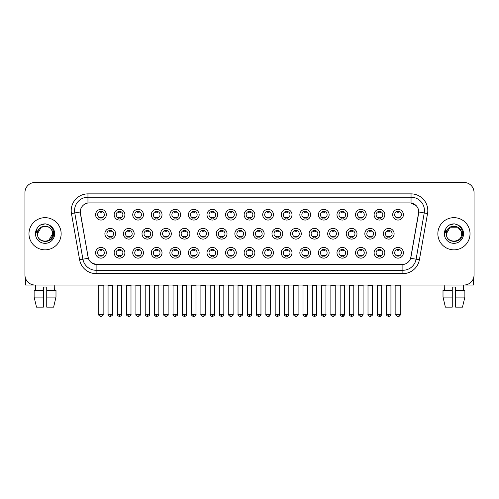 <?xml version="1.0" encoding="UTF-8"?>
<svg xmlns="http://www.w3.org/2000/svg" width="499" height="499" viewBox="0 0 499 499"><rect width="100%" height="100%" fill="white"/><g stroke="black" fill="none" stroke-linecap="round" stroke-linejoin="round"><path stroke-width="0.75" d="M124.893 252.787A5.364 5.364 0 0 1 119.529 258.145A5.364 5.364 0 0 1 114.165 252.787A5.364 5.364 0 0 1 119.529 247.423A5.364 5.364 0 0 1 124.893 252.787M116.18 252.787A3.35 3.35 0 0 0 119.529 256.137A3.35 3.35 0 0 0 122.879 252.787A3.35 3.35 0 0 0 119.529 249.431A3.35 3.35 0 0 0 116.18 252.787M143.456 252.787A5.364 5.364 0 0 1 138.098 258.145A5.364 5.364 0 0 1 132.734 252.787A5.364 5.364 0 0 1 138.098 247.423A5.364 5.364 0 0 1 143.456 252.787M134.742 252.787A3.35 3.35 0 0 0 138.098 256.137A3.35 3.35 0 0 0 141.448 252.787A3.35 3.35 0 0 0 138.098 249.431A3.35 3.35 0 0 0 134.742 252.787M162.025 252.787A5.364 5.364 0 0 1 156.661 258.145A5.364 5.364 0 0 1 151.303 252.787A5.364 5.364 0 0 1 156.661 247.423A5.364 5.364 0 0 1 162.025 252.787M153.312 252.787A3.35 3.35 0 0 0 156.661 256.137A3.35 3.35 0 0 0 160.017 252.787A3.35 3.35 0 0 0 156.661 249.431A3.35 3.35 0 0 0 153.312 252.787M180.594 252.787A5.364 5.364 0 0 1 175.23 258.145A5.364 5.364 0 0 1 169.866 252.787A5.364 5.364 0 0 1 175.23 247.423A5.364 5.364 0 0 1 180.594 252.787M171.881 252.787A3.35 3.35 0 0 0 175.23 256.137A3.35 3.35 0 0 0 178.58 252.787A3.35 3.35 0 0 0 175.23 249.431A3.35 3.35 0 0 0 171.881 252.787M199.163 252.787A5.364 5.364 0 0 1 193.799 258.145A5.364 5.364 0 0 1 188.435 252.787A5.364 5.364 0 0 1 193.799 247.423A5.364 5.364 0 0 1 199.163 252.787M190.45 252.787A3.35 3.35 0 0 0 193.799 256.137A3.35 3.35 0 0 0 197.149 252.787A3.35 3.35 0 0 0 193.799 249.431A3.35 3.35 0 0 0 190.45 252.787M217.726 252.787A5.364 5.364 0 0 1 212.368 258.145A5.364 5.364 0 0 1 207.004 252.787A5.364 5.364 0 0 1 212.368 247.423A5.364 5.364 0 0 1 217.726 252.787M209.012 252.787A3.35 3.35 0 0 0 212.368 256.137A3.35 3.35 0 0 0 215.718 252.787A3.35 3.35 0 0 0 212.368 249.431A3.35 3.35 0 0 0 209.012 252.787M236.295 252.787A5.364 5.364 0 0 1 230.931 258.145A5.364 5.364 0 0 1 225.573 252.787A5.364 5.364 0 0 1 230.931 247.423A5.364 5.364 0 0 1 236.295 252.787M227.581 252.787A3.35 3.35 0 0 0 230.931 256.137A3.35 3.35 0 0 0 234.287 252.787A3.35 3.35 0 0 0 230.931 249.431A3.35 3.35 0 0 0 227.581 252.787M254.864 252.787A5.364 5.364 0 0 1 249.5 258.145A5.364 5.364 0 0 1 244.136 252.787A5.364 5.364 0 0 1 249.5 247.423A5.364 5.364 0 0 1 254.864 252.787M246.15 252.787A3.35 3.35 0 0 0 249.5 256.137A3.35 3.35 0 0 0 252.85 252.787A3.35 3.35 0 0 0 249.5 249.431A3.35 3.35 0 0 0 246.15 252.787M273.427 252.787A5.364 5.364 0 0 1 268.069 258.145A5.364 5.364 0 0 1 262.705 252.787A5.364 5.364 0 0 1 268.069 247.423A5.364 5.364 0 0 1 273.427 252.787M264.713 252.787A3.35 3.35 0 0 0 268.069 256.137A3.35 3.35 0 0 0 271.419 252.787A3.35 3.35 0 0 0 268.069 249.431A3.35 3.35 0 0 0 264.713 252.787M291.996 252.787A5.364 5.364 0 0 1 286.632 258.145A5.364 5.364 0 0 1 281.274 252.787A5.364 5.364 0 0 1 286.632 247.423A5.364 5.364 0 0 1 291.996 252.787M283.282 252.787A3.35 3.35 0 0 0 286.632 256.137A3.35 3.35 0 0 0 289.988 252.787A3.35 3.35 0 0 0 286.632 249.431A3.35 3.35 0 0 0 283.282 252.787M310.565 252.787A5.364 5.364 0 0 1 305.201 258.145A5.364 5.364 0 0 1 299.837 252.787A5.364 5.364 0 0 1 305.201 247.423A5.364 5.364 0 0 1 310.565 252.787M301.851 252.787A3.35 3.35 0 0 0 305.201 256.137A3.35 3.35 0 0 0 308.55 252.787A3.35 3.35 0 0 0 305.201 249.431A3.35 3.35 0 0 0 301.851 252.787M329.134 252.787A5.364 5.364 0 0 1 323.77 258.145A5.364 5.364 0 0 1 318.406 252.787A5.364 5.364 0 0 1 323.77 247.423A5.364 5.364 0 0 1 329.134 252.787M320.42 252.787A3.35 3.35 0 0 0 323.77 256.137A3.35 3.35 0 0 0 327.119 252.787A3.35 3.35 0 0 0 323.77 249.431A3.35 3.35 0 0 0 320.42 252.787M347.697 252.787A5.364 5.364 0 0 1 342.339 258.145A5.364 5.364 0 0 1 336.975 252.787A5.364 5.364 0 0 1 342.339 247.423A5.364 5.364 0 0 1 347.697 252.787M338.983 252.787A3.35 3.35 0 0 0 342.339 256.137A3.35 3.35 0 0 0 345.688 252.787A3.35 3.35 0 0 0 342.339 249.431A3.35 3.35 0 0 0 338.983 252.787M366.266 252.787A5.364 5.364 0 0 1 360.902 258.145A5.364 5.364 0 0 1 355.544 252.787A5.364 5.364 0 0 1 360.902 247.423A5.364 5.364 0 0 1 366.266 252.787M357.552 252.787A3.35 3.35 0 0 0 360.902 256.137A3.35 3.35 0 0 0 364.258 252.787A3.35 3.35 0 0 0 360.902 249.431A3.35 3.35 0 0 0 357.552 252.787M384.835 252.787A5.364 5.364 0 0 1 379.471 258.145A5.364 5.364 0 0 1 374.107 252.787A5.364 5.364 0 0 1 379.471 247.423A5.364 5.364 0 0 1 384.835 252.787M376.121 252.787A3.35 3.35 0 0 0 379.471 256.137A3.35 3.35 0 0 0 382.82 252.787A3.35 3.35 0 0 0 379.471 249.431A3.35 3.35 0 0 0 376.121 252.787M403.398 252.787A5.364 5.364 0 0 1 398.04 258.145A5.364 5.364 0 0 1 392.676 252.787A5.364 5.364 0 0 1 398.04 247.423A5.364 5.364 0 0 1 403.398 252.787M394.684 252.787A3.35 3.35 0 0 0 398.04 256.137A3.35 3.35 0 0 0 401.389 252.787A3.35 3.35 0 0 0 398.04 249.431A3.35 3.35 0 0 0 394.684 252.787M106.324 252.787A5.364 5.364 0 0 1 100.96 258.145A5.364 5.364 0 0 1 95.602 252.787A5.364 5.364 0 0 1 100.96 247.423A5.364 5.364 0 0 1 106.324 252.787M97.611 252.787A3.35 3.35 0 0 0 100.96 256.137A3.35 3.35 0 0 0 104.316 252.787A3.35 3.35 0 0 0 100.96 249.431A3.35 3.35 0 0 0 97.611 252.787M134.175 233.75A5.364 5.364 0 0 1 128.811 239.108A5.364 5.364 0 0 1 123.453 233.75A5.364 5.364 0 0 1 128.811 228.386A5.364 5.364 0 0 1 134.175 233.75M125.461 233.75A3.35 3.35 0 0 0 128.811 237.1A3.35 3.35 0 0 0 132.166 233.75A3.35 3.35 0 0 0 128.811 230.395A3.35 3.35 0 0 0 125.461 233.75M152.744 233.75A5.364 5.364 0 0 1 147.38 239.108A5.364 5.364 0 0 1 142.015 233.75A5.364 5.364 0 0 1 147.38 228.386A5.364 5.364 0 0 1 152.744 233.75M144.03 233.75A3.35 3.35 0 0 0 147.38 237.1A3.35 3.35 0 0 0 150.729 233.75A3.35 3.35 0 0 0 147.38 230.395A3.35 3.35 0 0 0 144.03 233.75M171.307 233.75A5.364 5.364 0 0 1 165.949 239.108A5.364 5.364 0 0 1 160.584 233.75A5.364 5.364 0 0 1 165.949 228.386A5.364 5.364 0 0 1 171.307 233.75M162.593 233.75A3.35 3.35 0 0 0 165.949 237.1A3.35 3.35 0 0 0 169.298 233.75A3.35 3.35 0 0 0 165.949 230.395A3.35 3.35 0 0 0 162.593 233.75M189.876 233.75A5.364 5.364 0 0 1 184.511 239.108A5.364 5.364 0 0 1 179.153 233.75A5.364 5.364 0 0 1 184.511 228.386A5.364 5.364 0 0 1 189.876 233.75M181.162 233.75A3.35 3.35 0 0 0 184.511 237.1A3.35 3.35 0 0 0 187.867 233.75A3.35 3.35 0 0 0 184.511 230.395A3.35 3.35 0 0 0 181.162 233.75M208.445 233.75A5.364 5.364 0 0 1 203.081 239.108A5.364 5.364 0 0 1 197.723 233.75A5.364 5.364 0 0 1 203.081 228.386A5.364 5.364 0 0 1 208.445 233.75M199.731 233.75A3.35 3.35 0 0 0 203.081 237.1A3.35 3.35 0 0 0 206.436 233.75A3.35 3.35 0 0 0 203.081 230.395A3.35 3.35 0 0 0 199.731 233.75M227.014 233.75A5.364 5.364 0 0 1 221.65 239.108A5.364 5.364 0 0 1 216.285 233.75A5.364 5.364 0 0 1 221.65 228.386A5.364 5.364 0 0 1 227.014 233.75M218.3 233.75A3.35 3.35 0 0 0 221.65 237.1A3.35 3.35 0 0 0 224.999 233.75A3.35 3.35 0 0 0 221.65 230.395A3.35 3.35 0 0 0 218.3 233.75M245.577 233.75A5.364 5.364 0 0 1 240.219 239.108A5.364 5.364 0 0 1 234.854 233.75A5.364 5.364 0 0 1 240.219 228.386A5.364 5.364 0 0 1 245.577 233.75M236.863 233.75A3.35 3.35 0 0 0 240.219 237.1A3.35 3.35 0 0 0 243.568 233.75A3.35 3.35 0 0 0 240.219 230.395A3.35 3.35 0 0 0 236.863 233.75M264.146 233.75A5.364 5.364 0 0 1 258.781 239.108A5.364 5.364 0 0 1 253.423 233.75A5.364 5.364 0 0 1 258.781 228.386A5.364 5.364 0 0 1 264.146 233.75M255.432 233.75A3.35 3.35 0 0 0 258.781 237.1A3.35 3.35 0 0 0 262.137 233.75A3.35 3.35 0 0 0 258.781 230.395A3.35 3.35 0 0 0 255.432 233.75M282.715 233.75A5.364 5.364 0 0 1 277.35 239.108A5.364 5.364 0 0 1 271.986 233.75A5.364 5.364 0 0 1 277.35 228.386A5.364 5.364 0 0 1 282.715 233.75M274.001 233.75A3.35 3.35 0 0 0 277.35 237.1A3.35 3.35 0 0 0 280.7 233.75A3.35 3.35 0 0 0 277.35 230.395A3.35 3.35 0 0 0 274.001 233.75M301.277 233.75A5.364 5.364 0 0 1 295.919 239.108A5.364 5.364 0 0 1 290.555 233.75A5.364 5.364 0 0 1 295.919 228.386A5.364 5.364 0 0 1 301.277 233.75M292.564 233.75A3.35 3.35 0 0 0 295.919 237.1A3.35 3.35 0 0 0 299.269 233.75A3.35 3.35 0 0 0 295.919 230.395A3.35 3.35 0 0 0 292.564 233.75M319.847 233.75A5.364 5.364 0 0 1 314.489 239.108A5.364 5.364 0 0 1 309.124 233.75A5.364 5.364 0 0 1 314.489 228.386A5.364 5.364 0 0 1 319.847 233.75M311.133 233.75A3.35 3.35 0 0 0 314.489 237.1A3.35 3.35 0 0 0 317.838 233.75A3.35 3.35 0 0 0 314.489 230.395A3.35 3.35 0 0 0 311.133 233.75M338.416 233.75A5.364 5.364 0 0 1 333.051 239.108A5.364 5.364 0 0 1 327.693 233.75A5.364 5.364 0 0 1 333.051 228.386A5.364 5.364 0 0 1 338.416 233.75M329.702 233.75A3.35 3.35 0 0 0 333.051 237.1A3.35 3.35 0 0 0 336.407 233.75A3.35 3.35 0 0 0 333.051 230.395A3.35 3.35 0 0 0 329.702 233.75M356.985 233.75A5.364 5.364 0 0 1 351.62 239.108A5.364 5.364 0 0 1 346.256 233.75A5.364 5.364 0 0 1 351.62 228.386A5.364 5.364 0 0 1 356.985 233.75M348.271 233.75A3.35 3.35 0 0 0 351.62 237.1A3.35 3.35 0 0 0 354.97 233.75A3.35 3.35 0 0 0 351.62 230.395A3.35 3.35 0 0 0 348.271 233.75M375.547 233.75A5.364 5.364 0 0 1 370.189 239.108A5.364 5.364 0 0 1 364.825 233.75A5.364 5.364 0 0 1 370.189 228.386A5.364 5.364 0 0 1 375.547 233.75M366.834 233.75A3.35 3.35 0 0 0 370.189 237.1A3.35 3.35 0 0 0 373.539 233.75A3.35 3.35 0 0 0 370.189 230.395A3.35 3.35 0 0 0 366.834 233.75M394.116 233.75A5.364 5.364 0 0 1 388.752 239.108A5.364 5.364 0 0 1 383.394 233.75A5.364 5.364 0 0 1 388.752 228.386A5.364 5.364 0 0 1 394.116 233.75M385.403 233.75A3.35 3.35 0 0 0 388.752 237.1A3.35 3.35 0 0 0 392.108 233.75A3.35 3.35 0 0 0 388.752 230.395A3.35 3.35 0 0 0 385.403 233.75M115.606 233.75A5.364 5.364 0 0 1 110.248 239.108A5.364 5.364 0 0 1 104.884 233.75A5.364 5.364 0 0 1 110.248 228.386A5.364 5.364 0 0 1 115.606 233.75M106.892 233.75A3.35 3.35 0 0 0 110.248 237.1A3.35 3.35 0 0 0 113.597 233.75A3.35 3.35 0 0 0 110.248 230.395A3.35 3.35 0 0 0 106.892 233.75M124.893 214.713A5.364 5.364 0 0 1 119.529 220.071A5.364 5.364 0 0 1 114.165 214.713A5.364 5.364 0 0 1 119.529 209.349A5.364 5.364 0 0 1 124.893 214.713M116.18 214.713A3.35 3.35 0 0 0 119.529 218.063A3.35 3.35 0 0 0 122.879 214.713A3.35 3.35 0 0 0 119.529 211.358A3.35 3.35 0 0 0 116.18 214.713M143.456 214.713A5.364 5.364 0 0 1 138.098 220.071A5.364 5.364 0 0 1 132.734 214.713A5.364 5.364 0 0 1 138.098 209.349A5.364 5.364 0 0 1 143.456 214.713M134.742 214.713A3.35 3.35 0 0 0 138.098 218.063A3.35 3.35 0 0 0 141.448 214.713A3.35 3.35 0 0 0 138.098 211.358A3.35 3.35 0 0 0 134.742 214.713M162.025 214.713A5.364 5.364 0 0 1 156.661 220.071A5.364 5.364 0 0 1 151.303 214.713A5.364 5.364 0 0 1 156.661 209.349A5.364 5.364 0 0 1 162.025 214.713M153.312 214.713A3.35 3.35 0 0 0 156.661 218.063A3.35 3.35 0 0 0 160.017 214.713A3.35 3.35 0 0 0 156.661 211.358A3.35 3.35 0 0 0 153.312 214.713M180.594 214.713A5.364 5.364 0 0 1 175.23 220.071A5.364 5.364 0 0 1 169.866 214.713A5.364 5.364 0 0 1 175.23 209.349A5.364 5.364 0 0 1 180.594 214.713M171.881 214.713A3.35 3.35 0 0 0 175.23 218.063A3.35 3.35 0 0 0 178.58 214.713A3.35 3.35 0 0 0 175.23 211.358A3.35 3.35 0 0 0 171.881 214.713M199.163 214.713A5.364 5.364 0 0 1 193.799 220.071A5.364 5.364 0 0 1 188.435 214.713A5.364 5.364 0 0 1 193.799 209.349A5.364 5.364 0 0 1 199.163 214.713M190.45 214.713A3.35 3.35 0 0 0 193.799 218.063A3.35 3.35 0 0 0 197.149 214.713A3.35 3.35 0 0 0 193.799 211.358A3.35 3.35 0 0 0 190.45 214.713M217.726 214.713A5.364 5.364 0 0 1 212.368 220.071A5.364 5.364 0 0 1 207.004 214.713A5.364 5.364 0 0 1 212.368 209.349A5.364 5.364 0 0 1 217.726 214.713M209.012 214.713A3.35 3.35 0 0 0 212.368 218.063A3.35 3.35 0 0 0 215.718 214.713A3.35 3.35 0 0 0 212.368 211.358A3.35 3.35 0 0 0 209.012 214.713M236.295 214.713A5.364 5.364 0 0 1 230.931 220.071A5.364 5.364 0 0 1 225.573 214.713A5.364 5.364 0 0 1 230.931 209.349A5.364 5.364 0 0 1 236.295 214.713M227.581 214.713A3.35 3.35 0 0 0 230.931 218.063A3.35 3.35 0 0 0 234.287 214.713A3.35 3.35 0 0 0 230.931 211.358A3.35 3.35 0 0 0 227.581 214.713M254.864 214.713A5.364 5.364 0 0 1 249.5 220.071A5.364 5.364 0 0 1 244.136 214.713A5.364 5.364 0 0 1 249.5 209.349A5.364 5.364 0 0 1 254.864 214.713M246.15 214.713A3.35 3.35 0 0 0 249.5 218.063A3.35 3.35 0 0 0 252.85 214.713A3.35 3.35 0 0 0 249.5 211.358A3.35 3.35 0 0 0 246.15 214.713M273.427 214.713A5.364 5.364 0 0 1 268.069 220.071A5.364 5.364 0 0 1 262.705 214.713A5.364 5.364 0 0 1 268.069 209.349A5.364 5.364 0 0 1 273.427 214.713M264.713 214.713A3.35 3.35 0 0 0 268.069 218.063A3.35 3.35 0 0 0 271.419 214.713A3.35 3.35 0 0 0 268.069 211.358A3.35 3.35 0 0 0 264.713 214.713M291.996 214.713A5.364 5.364 0 0 1 286.632 220.071A5.364 5.364 0 0 1 281.274 214.713A5.364 5.364 0 0 1 286.632 209.349A5.364 5.364 0 0 1 291.996 214.713M283.282 214.713A3.35 3.35 0 0 0 286.632 218.063A3.35 3.35 0 0 0 289.988 214.713A3.35 3.35 0 0 0 286.632 211.358A3.35 3.35 0 0 0 283.282 214.713M310.565 214.713A5.364 5.364 0 0 1 305.201 220.071A5.364 5.364 0 0 1 299.837 214.713A5.364 5.364 0 0 1 305.201 209.349A5.364 5.364 0 0 1 310.565 214.713M301.851 214.713A3.35 3.35 0 0 0 305.201 218.063A3.35 3.35 0 0 0 308.55 214.713A3.35 3.35 0 0 0 305.201 211.358A3.35 3.35 0 0 0 301.851 214.713M329.134 214.713A5.364 5.364 0 0 1 323.77 220.071A5.364 5.364 0 0 1 318.406 214.713A5.364 5.364 0 0 1 323.77 209.349A5.364 5.364 0 0 1 329.134 214.713M320.42 214.713A3.35 3.35 0 0 0 323.77 218.063A3.35 3.35 0 0 0 327.119 214.713A3.35 3.35 0 0 0 323.77 211.358A3.35 3.35 0 0 0 320.42 214.713M347.697 214.713A5.364 5.364 0 0 1 342.339 220.071A5.364 5.364 0 0 1 336.975 214.713A5.364 5.364 0 0 1 342.339 209.349A5.364 5.364 0 0 1 347.697 214.713M338.983 214.713A3.35 3.35 0 0 0 342.339 218.063A3.35 3.35 0 0 0 345.688 214.713A3.35 3.35 0 0 0 342.339 211.358A3.35 3.35 0 0 0 338.983 214.713M366.266 214.713A5.364 5.364 0 0 1 360.902 220.071A5.364 5.364 0 0 1 355.544 214.713A5.364 5.364 0 0 1 360.902 209.349A5.364 5.364 0 0 1 366.266 214.713M357.552 214.713A3.35 3.35 0 0 0 360.902 218.063A3.35 3.35 0 0 0 364.258 214.713A3.35 3.35 0 0 0 360.902 211.358A3.35 3.35 0 0 0 357.552 214.713M384.835 214.713A5.364 5.364 0 0 1 379.471 220.071A5.364 5.364 0 0 1 374.107 214.713A5.364 5.364 0 0 1 379.471 209.349A5.364 5.364 0 0 1 384.835 214.713M376.121 214.713A3.35 3.35 0 0 0 379.471 218.063A3.35 3.35 0 0 0 382.82 214.713A3.35 3.35 0 0 0 379.471 211.358A3.35 3.35 0 0 0 376.121 214.713M403.398 214.713A5.364 5.364 0 0 1 398.04 220.071A5.364 5.364 0 0 1 392.676 214.713A5.364 5.364 0 0 1 398.04 209.349A5.364 5.364 0 0 1 403.398 214.713M394.684 214.713A3.35 3.35 0 0 0 398.04 218.063A3.35 3.35 0 0 0 401.389 214.713A3.35 3.35 0 0 0 398.04 211.358A3.35 3.35 0 0 0 394.684 214.713M106.324 214.713A5.364 5.364 0 0 1 100.96 220.071A5.364 5.364 0 0 1 95.602 214.713A5.364 5.364 0 0 1 100.96 209.349A5.364 5.364 0 0 1 106.324 214.713M97.611 214.713A3.35 3.35 0 0 0 100.96 218.063A3.35 3.35 0 0 0 104.316 214.713A3.35 3.35 0 0 0 100.96 211.358A3.35 3.35 0 0 0 97.611 214.713M79.609 259.786L71.457 213.535A16.76 16.76 0 0 1 87.955 193.868L411.045 193.868A16.76 16.76 0 0 1 427.543 213.535L419.391 259.786A16.76 16.76 0 0 1 402.886 273.633L96.114 273.633A16.76 16.76 0 0 1 79.609 259.786L88.348 258.245L80.389 213.535A9.051 9.051 0 0 1 89.296 202.912L409.704 202.912A9.051 9.051 0 0 1 418.611 213.535L410.933 257.104A9.051 9.051 0 0 1 402.019 264.582L96.981 264.582A9.051 9.051 0 0 1 88.067 257.104L80.252 211.981L74.756 212.948A13.404 13.404 0 0 1 87.955 197.217L411.045 197.217A13.404 13.404 0 0 1 424.244 212.948L416.091 259.199A13.404 13.404 0 0 1 402.886 270.277L96.114 270.277A13.404 13.404 0 0 1 82.909 259.199L74.756 212.948A13.404 13.404 0 0 1 74.551 210.622M28.973 233.75A16.087 16.087 0 0 0 45.06 249.837A16.087 16.087 0 0 0 61.146 233.75A16.087 16.087 0 0 0 45.06 217.664A16.087 16.087 0 0 0 28.973 233.75A16.087 16.087 0 0 0 45.06 249.837A16.087 16.087 0 0 0 61.146 233.75A16.087 16.087 0 0 0 45.06 217.664A16.087 16.087 0 0 0 28.973 233.75M437.854 233.75A16.087 16.087 0 0 0 453.94 249.837A16.087 16.087 0 0 0 470.027 233.75A16.087 16.087 0 0 0 453.94 217.664A16.087 16.087 0 0 0 437.854 233.75A16.087 16.087 0 0 0 453.94 249.837A16.087 16.087 0 0 0 470.027 233.75A16.087 16.087 0 0 0 453.94 217.664A16.087 16.087 0 0 0 437.854 233.75M87.955 193.868L87.955 203.012L409.704 202.912L411.045 203.012L416.097 205.563M80.252 211.963L80.351 210.622M402.019 264.582L96.981 264.582M96.114 273.633L96.114 264.539L91.286 262.561M427.543 213.535L418.748 211.981L410.652 258.245L419.391 259.786M474.05 192.527A10.055 10.055 0 0 0 463.995 182.472L35.005 182.472A10.055 10.055 0 0 0 24.95 192.527L24.95 274.974A10.055 10.055 0 0 0 35.005 285.029L463.995 285.029A10.055 10.055 0 0 0 474.05 274.974L474.05 192.527L474.05 274.974M24.95 192.527L24.95 274.974M463.995 182.472L35.005 182.472M35.005 285.029L463.995 285.029M99.956 218.256L99.956 217.077A2.57 2.57 0 0 0 101.964 217.077L101.964 218.256M101.964 211.164L101.964 212.343A2.57 2.57 0 0 0 99.956 212.343L99.956 211.164M109.237 237.293L109.237 236.114A2.57 2.57 0 0 0 111.252 236.114L111.252 237.293M110.248 314.351L108.065 314.351C107.628 315.05 108.352 315.773 110.248 316.528L110.248 314.351L112.425 314.351L112.425 285.727L108.065 285.727L107.89 285.029M112.425 285.727L112.599 285.029M111.252 230.201L111.252 231.38A2.57 2.57 0 0 0 109.237 231.38L109.237 230.201M99.956 256.33L99.956 255.151A2.57 2.57 0 0 0 101.964 255.151L101.964 256.33M100.96 314.351L98.783 314.351C98.34 315.05 99.07 315.773 100.96 316.528L100.96 314.351L103.143 314.351L103.143 285.827L98.783 285.827L98.584 285.029M103.143 285.827L103.343 285.029M101.964 249.238L101.964 250.417A2.57 2.57 0 0 0 99.956 250.417L99.956 249.238M118.525 218.256L118.525 217.077A2.57 2.57 0 0 0 120.533 217.077L120.533 218.256M120.533 211.164L120.533 212.343A2.57 2.57 0 0 0 118.525 212.343L118.525 211.164M137.094 218.256L137.094 217.077A2.57 2.57 0 0 0 139.102 217.077L139.102 218.256M139.102 211.164L139.102 212.343A2.57 2.57 0 0 0 137.094 212.343L137.094 211.164M155.657 218.256L155.657 217.077A2.57 2.57 0 0 0 157.672 217.077L157.672 218.256M157.672 211.164L157.672 212.343A2.57 2.57 0 0 0 155.657 212.343L155.657 211.164M174.226 218.256L174.226 217.077A2.57 2.57 0 0 0 176.234 217.077L176.234 218.256M176.234 211.164L176.234 212.343A2.57 2.57 0 0 0 174.226 212.343L174.226 211.164M127.806 237.293L127.806 236.114A2.57 2.57 0 0 0 129.821 236.114L129.821 237.293M128.811 314.351L126.634 314.351C126.191 315.05 126.921 315.773 128.811 316.528L128.811 314.351L130.994 314.351L130.994 285.727L126.634 285.727L126.459 285.029M130.994 285.727L131.168 285.029M129.821 230.201L129.821 231.38A2.57 2.57 0 0 0 127.806 231.38L127.806 230.201M146.375 237.293L146.375 236.114A2.57 2.57 0 0 0 148.384 236.114L148.384 237.293M147.38 314.351L145.203 314.351C144.76 315.05 145.483 315.773 147.38 316.528L147.38 314.351L149.557 314.351L149.557 285.727L145.203 285.727L145.028 285.029M149.557 285.727L149.737 285.029M148.384 230.201L148.384 231.38A2.57 2.57 0 0 0 146.375 231.38L146.375 230.201M164.944 237.293L164.944 236.114A2.57 2.57 0 0 0 166.953 236.114L166.953 237.293M165.949 314.351L163.772 314.351C163.329 315.05 164.052 315.773 165.949 316.528L165.949 314.351L168.126 314.351L168.126 285.727L163.772 285.727L163.591 285.029M168.126 285.727L168.3 285.029M166.953 230.201L166.953 231.38A2.57 2.57 0 0 0 164.944 231.38L164.944 230.201M118.525 256.33L118.525 255.151A2.57 2.57 0 0 0 120.533 255.151L120.533 256.33M119.529 314.351L117.352 314.351C116.909 315.05 117.633 315.773 119.529 316.528L119.529 314.351L121.706 314.351L121.706 285.827L117.352 285.827L117.146 285.029M121.706 285.827L121.906 285.029M120.533 249.238L120.533 250.417A2.57 2.57 0 0 0 118.525 250.417L118.525 249.238M137.094 256.33L137.094 255.151A2.57 2.57 0 0 0 139.102 255.151L139.102 256.33M138.098 314.351L135.915 314.351C135.478 315.05 136.202 315.773 138.098 316.528L138.098 314.351L140.275 314.351L140.275 285.827L135.915 285.827L135.716 285.029M140.275 285.827L140.475 285.029M139.102 249.238L139.102 250.417A2.57 2.57 0 0 0 137.094 250.417L137.094 249.238M155.657 256.33L155.657 255.151A2.57 2.57 0 0 0 157.672 255.151L157.672 256.33M156.661 314.351L154.484 314.351C154.041 315.05 154.771 315.773 156.661 316.528L156.661 314.351L158.844 314.351L158.844 285.827L154.484 285.827L154.285 285.029M158.844 285.827L159.044 285.029M157.672 249.238L157.672 250.417A2.57 2.57 0 0 0 155.657 250.417L155.657 249.238M174.226 256.33L174.226 255.151A2.57 2.57 0 0 0 176.234 255.151L176.234 256.33M175.23 314.351L173.053 314.351C172.61 315.05 173.334 315.773 175.23 316.528L175.23 314.351L177.407 314.351L177.407 285.827L173.053 285.827L172.854 285.029M177.407 285.827L177.613 285.029M176.234 249.238L176.234 250.417A2.57 2.57 0 0 0 174.226 250.417L174.226 249.238M192.795 256.33L192.795 255.151A2.57 2.57 0 0 0 194.803 255.151L194.803 256.33M193.799 314.351L191.622 314.351C191.179 315.05 191.903 315.773 193.799 316.528L193.799 314.351L195.976 314.351L195.976 285.827L191.622 285.827L191.416 285.029M195.976 285.827L196.176 285.029M194.803 249.238L194.803 250.417A2.57 2.57 0 0 0 192.795 250.417L192.795 249.238M211.358 256.33L211.358 255.151A2.57 2.57 0 0 0 213.372 255.151L213.372 256.33M212.368 314.351L210.185 314.351C209.742 315.05 210.472 315.773 212.368 316.528L212.368 314.351L214.545 314.351L214.545 285.827L210.185 285.827L209.985 285.029M214.545 285.827L214.745 285.029M213.372 249.238L213.372 250.417A2.57 2.57 0 0 0 211.358 250.417L211.358 249.238M229.927 256.33L229.927 255.151A2.57 2.57 0 0 0 231.935 255.151L231.935 256.33M230.931 314.351L228.754 314.351C228.311 315.05 229.041 315.773 230.931 316.528L230.931 314.351L233.114 314.351L233.114 285.827L228.754 285.827L228.554 285.029M233.114 285.827L233.314 285.029M231.935 249.238L231.935 250.417A2.57 2.57 0 0 0 229.927 250.417L229.927 249.238M248.496 256.33L248.496 255.151A2.57 2.57 0 0 0 250.504 255.151L250.504 256.33M249.5 314.351L247.323 314.351C246.88 315.05 247.604 315.773 249.5 316.528L249.5 314.351L251.677 314.351L251.677 285.827L247.323 285.827L247.124 285.029M249.5 316.528C251.396 315.773 252.12 315.05 251.677 314.351L251.876 285.029M250.504 249.238L250.504 250.417A2.57 2.57 0 0 0 248.496 250.417L248.496 249.238M267.065 256.33L267.065 255.151A2.57 2.57 0 0 0 269.073 255.151L269.073 256.33M268.069 314.351L265.886 314.351C265.449 315.05 266.173 315.773 268.069 316.528L268.069 314.351L270.246 314.351L270.246 285.827L265.886 285.827L265.686 285.029M268.069 316.528C269.142 316.628 269.865 315.904 270.246 314.351L270.446 285.029M269.073 249.238L269.073 250.417A2.57 2.57 0 0 0 267.065 250.417L267.065 249.238M285.628 256.33L285.628 255.151A2.57 2.57 0 0 0 287.642 255.151L287.642 256.33M286.632 314.351L284.455 314.351C284.012 315.05 284.742 315.773 286.632 316.528L286.632 314.351L288.815 314.351L288.815 285.827L284.455 285.827L284.255 285.029M288.815 285.827L289.015 285.029M287.642 249.238L287.642 250.417A2.57 2.57 0 0 0 285.628 250.417L285.628 249.238M304.197 256.33L304.197 255.151A2.57 2.57 0 0 0 306.205 255.151L306.205 256.33M305.201 314.351L303.024 314.351C302.581 315.05 303.305 315.773 305.201 316.528L305.201 314.351L307.378 314.351L307.378 285.827L303.024 285.827L302.824 285.029M307.378 285.827L307.584 285.029M306.205 249.238L306.205 250.417A2.57 2.57 0 0 0 304.197 250.417L304.197 249.238M322.766 256.33L322.766 255.151A2.57 2.57 0 0 0 324.774 255.151L324.774 256.33M323.77 314.351L321.593 314.351C321.15 315.05 321.874 315.773 323.77 316.528L323.77 314.351L325.947 314.351L325.947 285.827L321.593 285.827L321.387 285.029M325.947 285.827L326.146 285.029M324.774 249.238L324.774 250.417A2.57 2.57 0 0 0 322.766 250.417L322.766 249.238M341.328 256.33L341.328 255.151A2.57 2.57 0 0 0 343.343 255.151L343.343 256.33M342.339 314.351L340.156 314.351C339.713 315.05 340.443 315.773 342.339 316.528L342.339 314.351L344.516 314.351L344.516 285.827L340.156 285.827L339.956 285.029M344.516 285.827L344.715 285.029M343.343 249.238L343.343 250.417A2.57 2.57 0 0 0 341.328 250.417L341.328 249.238M359.898 256.33L359.898 255.151A2.57 2.57 0 0 0 361.906 255.151L361.906 256.33M360.902 314.351L358.725 314.351C358.282 315.05 359.012 315.773 360.902 316.528L360.902 314.351L363.085 314.351L363.085 285.827L358.725 285.827L358.525 285.029M363.085 285.827L363.284 285.029M361.906 249.238L361.906 250.417A2.57 2.57 0 0 0 359.898 250.417L359.898 249.238M378.467 256.33L378.467 255.151A2.57 2.57 0 0 0 380.475 255.151L380.475 256.33M379.471 314.351L377.294 314.351C376.851 315.05 377.575 315.773 379.471 316.528L379.471 314.351L381.648 314.351L381.648 285.827L377.294 285.827L377.094 285.029M381.648 285.827L381.854 285.029M380.475 249.238L380.475 250.417A2.57 2.57 0 0 0 378.467 250.417L378.467 249.238M397.036 256.33L397.036 255.151A2.57 2.57 0 0 0 399.044 255.151L399.044 256.33M398.04 314.351L395.857 314.351C395.42 315.05 396.144 315.773 398.04 316.528L398.04 314.351L400.217 314.351L400.217 285.827L395.857 285.827L395.657 285.029M400.217 285.827L400.416 285.029M399.044 249.238L399.044 250.417A2.57 2.57 0 0 0 397.036 250.417L397.036 249.238M37.83 231.467L37.475 233.75C37.057 244.042 53.705 243.849 53.649 233.75C53.68 229.571 51.815 226.534 48.054 224.637L45.789 223.895C43.057 223.733 40.65 224.538 38.56 226.303L37.194 228.261C36.365 229.665 36.184 231.031 36.652 232.353L39.09 228.735C41.361 226.459 44.068 225.71 47.205 226.484A7.579 7.579 0 0 0 37.83 231.467M52.195 231.212C49.838 223.265 37.026 225.579 37.481 233.75L41.274 227.188L47.212 226.484C50.592 227.687 52.401 230.108 52.638 233.75C53.1 243.524 37.02 243.524 37.481 233.75C37.02 223.976 53.1 223.976 52.638 233.75L48.846 240.312M38.585 226.284L40.12 225.192L45.135 223.87L40.12 225.192L38.585 226.284L40.12 225.192L45.135 223.87L40.12 225.192L38.585 226.284M446.717 231.467L446.356 233.75C445.938 244.042 462.585 243.849 462.529 233.75C462.561 229.571 460.696 226.534 456.934 224.637L454.67 223.895C451.938 223.733 449.53 224.538 447.447 226.303L446.081 228.261C445.245 229.665 445.064 231.031 445.532 232.353L447.971 228.735C450.248 226.459 452.949 225.71 456.086 226.484A7.579 7.579 0 0 0 446.717 231.467L446.362 233.75C445.9 223.976 461.98 223.976 461.519 233.75C461.98 243.524 445.9 243.524 446.362 233.75L450.154 227.188L457.726 227.188M461.082 231.212L457.726 227.188L456.086 226.484C459.473 227.687 461.282 230.108 461.519 233.75M447.466 226.284L449 225.192L454.021 223.87L449 225.192L447.466 226.284L449 225.192L454.021 223.87L449 225.192L447.466 226.284M25.617 278.579L25.617 285.029L64.496 285.029M473.383 278.579L473.383 285.029L434.504 285.029M34.125 290.387L34.125 297.092L36.508 307.147L34.125 297.092L34.125 290.387L43.382 290.387L43.382 287.037L46.738 287.037L46.738 290.387L55.994 290.387L55.994 297.092L53.611 307.147L55.994 297.092L46.738 297.092L46.738 290.387L46.738 307.147L53.611 307.147M54.778 285.029L54.634 290.387M43.382 290.387L43.382 307.147L36.508 307.147M34.125 297.092L43.382 297.092M35.342 285.029L35.485 290.387M443.006 290.387L443.006 297.092L445.389 307.147L443.006 297.092L443.006 290.387L452.262 290.387L452.262 287.037L455.618 287.037L455.618 290.387L464.875 290.387L464.875 297.092L462.492 307.147L464.875 297.092L455.618 297.092L455.618 290.387M463.658 285.029L463.515 290.387M452.262 290.387L452.262 307.147L445.389 307.147M443.006 297.092L452.262 297.092M462.492 307.147L455.618 307.147L455.618 297.092M444.222 285.029L444.366 290.387M192.795 218.256L192.795 217.077A2.57 2.57 0 0 0 194.803 217.077L194.803 218.256M194.803 211.164L194.803 212.343A2.57 2.57 0 0 0 192.795 212.343L192.795 211.164M211.358 218.256L211.358 217.077A2.57 2.57 0 0 0 213.372 217.077L213.372 218.256M213.372 211.164L213.372 212.343A2.57 2.57 0 0 0 211.358 212.343L211.358 211.164M229.927 218.256L229.927 217.077A2.57 2.57 0 0 0 231.935 217.077L231.935 218.256M231.935 211.164L231.935 212.343A2.57 2.57 0 0 0 229.927 212.343L229.927 211.164M183.507 237.293L183.507 236.114A2.57 2.57 0 0 0 185.522 236.114L185.522 237.293M184.511 314.351L182.335 314.351C181.892 315.05 182.622 315.773 184.511 316.528L184.511 314.351L186.695 314.351L186.695 285.727L182.335 285.727L182.16 285.029M186.695 285.727L186.869 285.029M185.522 230.201L185.522 231.38A2.57 2.57 0 0 0 183.507 231.38L183.507 230.201M202.076 237.293L202.076 236.114A2.57 2.57 0 0 0 204.085 236.114L204.085 237.293M203.081 314.351L200.904 314.351C200.461 315.05 201.191 315.773 203.081 316.528L203.081 314.351L205.257 314.351L205.257 285.727L200.904 285.727L200.729 285.029M205.257 285.727L205.438 285.029M204.085 230.201L204.085 231.38A2.57 2.57 0 0 0 202.076 231.38L202.076 230.201M220.645 237.293L220.645 236.114A2.57 2.57 0 0 0 222.654 236.114L222.654 237.293M221.65 314.351L219.473 314.351C219.03 315.05 219.753 315.773 221.65 316.528L221.65 314.351L223.826 314.351L223.826 285.727L219.473 285.727L219.292 285.029M223.826 285.727L224.001 285.029M222.654 230.201L222.654 231.38A2.57 2.57 0 0 0 220.645 231.38L220.645 230.201M248.496 218.256L248.496 217.077A2.57 2.57 0 0 0 250.504 217.077L250.504 218.256M250.504 211.164L250.504 212.343A2.57 2.57 0 0 0 248.496 212.343L248.496 211.164M267.065 218.256L267.065 217.077A2.57 2.57 0 0 0 269.073 217.077L269.073 218.256M269.073 211.164L269.073 212.343A2.57 2.57 0 0 0 267.065 212.343L267.065 211.164M285.628 218.256L285.628 217.077A2.57 2.57 0 0 0 287.642 217.077L287.642 218.256M287.642 211.164L287.642 212.343A2.57 2.57 0 0 0 285.628 212.343L285.628 211.164M304.197 218.256L304.197 217.077A2.57 2.57 0 0 0 306.205 217.077L306.205 218.256M306.205 211.164L306.205 212.343A2.57 2.57 0 0 0 304.197 212.343L304.197 211.164M322.766 218.256L322.766 217.077A2.57 2.57 0 0 0 324.774 217.077L324.774 218.256M324.774 211.164L324.774 212.343A2.57 2.57 0 0 0 322.766 212.343L322.766 211.164M239.208 237.293L239.208 236.114A2.57 2.57 0 0 0 241.223 236.114L241.223 237.293M240.219 314.351L238.035 314.351C237.599 315.05 238.322 315.773 240.219 316.528L240.219 314.351L242.395 314.351L242.395 285.727L238.035 285.727L237.861 285.029M242.395 285.727L242.57 285.029M241.223 230.201L241.223 231.38A2.57 2.57 0 0 0 239.208 231.38L239.208 230.201M257.777 237.293L257.777 236.114A2.57 2.57 0 0 0 259.792 236.114L259.792 237.293M258.781 314.351L256.605 314.351C256.162 315.05 256.891 315.773 258.781 316.528L258.781 314.351L260.965 314.351L260.965 285.727L256.605 285.727L256.43 285.029M260.965 285.727L261.139 285.029M259.792 230.201L259.792 231.38A2.57 2.57 0 0 0 257.777 231.38L257.777 230.201M276.346 237.293L276.346 236.114A2.57 2.57 0 0 0 278.355 236.114L278.355 237.293M277.35 314.351L275.174 314.351C274.731 315.05 275.454 315.773 277.35 316.528L277.35 314.351L279.527 314.351L279.527 285.727L275.174 285.727L274.999 285.029M279.527 285.727L279.708 285.029M278.355 230.201L278.355 231.38A2.57 2.57 0 0 0 276.346 231.38L276.346 230.201M294.915 237.293L294.915 236.114A2.57 2.57 0 0 0 296.924 236.114L296.924 237.293M295.919 314.351L293.743 314.351C293.3 315.05 294.023 315.773 295.919 316.528L295.919 314.351L298.096 314.351L298.096 285.727L293.743 285.727L293.562 285.029M298.096 285.727L298.271 285.029M296.924 230.201L296.924 231.38A2.57 2.57 0 0 0 294.915 231.38L294.915 230.201M313.478 237.293L313.478 236.114A2.57 2.57 0 0 0 315.493 236.114L315.493 237.293M314.489 314.351L312.305 314.351C311.863 315.05 312.592 315.773 314.489 316.528L314.489 314.351L316.665 314.351L316.665 285.727L312.305 285.727L312.131 285.029M316.665 285.727L316.84 285.029M315.493 230.201L315.493 231.38A2.57 2.57 0 0 0 313.478 231.38L313.478 230.201M341.328 218.256L341.328 217.077A2.57 2.57 0 0 0 343.343 217.077L343.343 218.256M343.343 211.164L343.343 212.343A2.57 2.57 0 0 0 341.328 212.343L341.328 211.164M359.898 218.256L359.898 217.077A2.57 2.57 0 0 0 361.906 217.077L361.906 218.256M361.906 211.164L361.906 212.343A2.57 2.57 0 0 0 359.898 212.343L359.898 211.164M378.467 218.256L378.467 217.077A2.57 2.57 0 0 0 380.475 217.077L380.475 218.256M380.475 211.164L380.475 212.343A2.57 2.57 0 0 0 378.467 212.343L378.467 211.164M397.036 218.256L397.036 217.077A2.57 2.57 0 0 0 399.044 217.077L399.044 218.256M399.044 211.164L399.044 212.343A2.57 2.57 0 0 0 397.036 212.343L397.036 211.164M332.047 237.293L332.047 236.114A2.57 2.57 0 0 0 334.056 236.114L334.056 237.293M333.051 314.351L330.874 314.351C330.432 315.05 331.161 315.773 333.051 316.528L333.051 314.351L335.228 314.351L335.228 285.727L330.874 285.727L330.7 285.029M335.228 285.727L335.409 285.029M334.056 230.201L334.056 231.38A2.57 2.57 0 0 0 332.047 231.38L332.047 230.201M350.616 237.293L350.616 236.114A2.57 2.57 0 0 0 352.625 236.114L352.625 237.293M351.62 314.351L349.443 314.351C349.001 315.05 349.724 315.773 351.62 316.528L351.62 314.351L353.797 314.351L353.797 285.727L349.443 285.727L349.263 285.029M353.797 285.727L353.972 285.029M352.625 230.201L352.625 231.38A2.57 2.57 0 0 0 350.616 231.38L350.616 230.201M369.179 237.293L369.179 236.114A2.57 2.57 0 0 0 371.194 236.114L371.194 237.293M370.189 314.351L368.006 314.351C367.57 315.05 368.293 315.773 370.189 316.528L370.189 314.351L372.366 314.351L372.366 285.727L368.006 285.727L367.832 285.029M372.366 285.727L372.541 285.029M371.194 230.201L371.194 231.38A2.57 2.57 0 0 0 369.179 231.38L369.179 230.201M387.748 237.293L387.748 236.114A2.57 2.57 0 0 0 389.763 236.114L389.763 237.293M388.752 314.351L386.575 314.351C386.132 315.05 386.862 315.773 388.752 316.528L388.752 314.351L390.935 314.351L390.935 285.727L386.575 285.727L386.401 285.029M390.935 285.727L391.11 285.029M389.763 230.201L389.763 231.38A2.57 2.57 0 0 0 387.748 231.38L387.748 230.201M411.045 193.868L411.045 203.012M402.886 264.539L402.886 273.633M71.457 213.535L74.756 212.948M37.194 228.261A9.587 9.587 0 0 0 45.06 243.337A9.587 9.587 0 0 0 48.054 224.637M446.081 228.261A9.587 9.587 0 0 0 453.94 243.337A9.587 9.587 0 0 0 456.934 224.637M108.065 314.351L108.065 285.727M112.425 314.351C112.868 315.05 112.138 315.773 110.248 316.528M98.783 314.351L98.783 285.827M103.143 314.351C103.58 315.05 102.856 315.773 100.96 316.528M154.509 314.676L154.64 315.15M154.871 315.593L155.869 316.378M173.078 314.676L173.203 315.15M173.44 315.593L174.432 316.378M126.634 314.351L126.634 285.727M130.994 314.351C131.43 315.05 130.707 315.773 128.811 316.528M145.203 314.351L145.203 285.727M149.557 314.351C149.999 315.05 149.276 315.773 147.38 316.528M163.772 314.351L163.772 285.727M168.126 314.351C168.568 315.05 167.839 315.773 165.949 316.528M117.352 314.351L117.352 285.827M121.706 314.351C122.149 315.05 121.425 315.773 119.529 316.528M135.915 314.351L135.915 285.827M140.275 314.351C140.718 315.05 139.988 315.773 138.098 316.528M154.484 314.351L154.484 285.827M158.844 314.351C159.287 315.05 158.557 315.773 156.661 316.528M173.053 314.351L173.053 285.827M177.407 314.351C177.85 315.05 177.126 315.773 175.23 316.528M191.622 314.351L191.622 285.827M195.976 314.351C196.419 315.05 195.695 315.773 193.799 316.528M210.185 314.351L210.185 285.827M214.545 314.351C214.988 315.05 214.258 315.773 212.368 316.528M228.754 314.351L228.754 285.827M233.114 314.351C233.551 315.05 232.827 315.773 230.931 316.528M247.323 314.351L247.323 285.827M265.886 314.351L265.886 285.827M284.455 314.351L284.455 285.827L284.455 314.351M288.815 314.351C288.434 315.904 287.705 316.628 286.632 316.528C288.528 315.773 289.258 315.05 288.815 314.351M303.024 314.351L303.024 285.827M307.359 314.676L307.378 314.351C306.997 315.904 306.274 316.628 305.201 316.528M321.593 314.351L321.593 285.827M325.947 314.351C325.566 315.904 324.843 316.628 323.77 316.528C325.666 315.773 326.39 315.05 325.947 314.351M340.156 314.351L340.156 285.827M344.491 314.676L344.516 314.351C344.135 315.904 343.406 316.628 342.339 316.528M358.725 314.351L358.725 285.827M363.06 314.676L363.085 314.351C362.704 315.904 361.975 316.628 360.902 316.528M377.294 314.351L377.294 285.827M381.623 314.676L381.648 314.351C381.267 315.904 380.544 316.628 379.471 316.528M395.857 314.351L395.857 285.827M400.217 314.351C399.836 315.904 399.113 316.628 398.04 316.528C399.93 315.773 400.66 315.05 400.217 314.351M191.641 314.676L191.772 315.15M192.009 315.593L193.001 316.378M210.21 314.676L210.341 315.15M210.572 315.593L211.57 316.378M228.779 314.676L228.904 315.15M229.141 315.593L230.139 316.378M182.335 314.351L182.335 285.727M186.695 314.351C187.137 315.05 186.408 315.773 184.511 316.528M200.904 314.351L200.904 285.727M205.257 314.351C205.7 315.05 204.977 315.773 203.081 316.528M219.473 314.351L219.473 285.727M223.826 314.351C224.269 315.05 223.546 315.773 221.65 316.528M247.348 314.676L247.473 315.15M247.71 315.593L248.702 316.378M270.246 314.351L270.221 314.676M270.096 315.15L268.393 316.503M307.228 315.15L305.525 316.503M238.035 314.351L238.035 285.727M242.395 314.351C242.838 315.05 242.109 315.773 240.219 316.528M256.605 314.351L256.605 285.727M260.965 314.351C261.401 315.05 260.678 315.773 258.781 316.528M275.174 314.351L275.174 285.727M279.527 314.351C279.97 315.05 279.247 315.773 277.35 316.528M293.743 314.351L293.743 285.727M298.096 314.351C298.539 315.05 297.809 315.773 295.919 316.528M312.305 314.351L312.305 285.727M316.665 314.351C317.108 315.05 316.378 315.773 314.489 316.528M344.366 315.15L342.657 316.503M362.929 315.15L361.226 316.503M381.498 315.15L379.795 316.503M330.874 314.351L330.874 285.727M335.228 314.351C335.671 315.05 334.948 315.773 333.051 316.528M349.443 314.351L349.443 285.727M353.797 314.351C354.24 315.05 353.517 315.773 351.62 316.528M368.006 314.351L368.006 285.727M372.366 314.351C372.809 315.05 372.079 315.773 370.189 316.528M386.575 314.351L386.575 285.727M390.935 314.351C391.372 315.05 390.648 315.773 388.752 316.528"/></g></svg>
